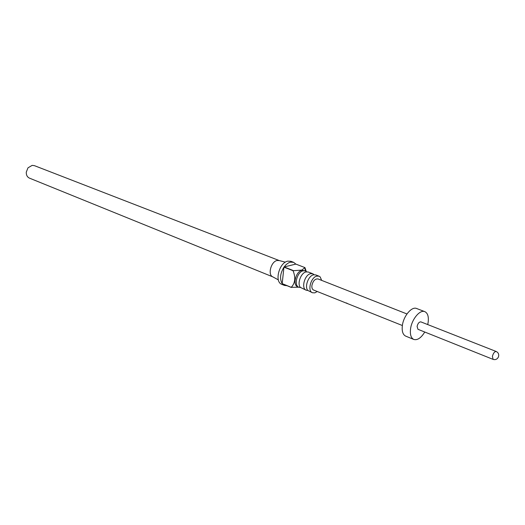 <?xml version="1.0" encoding="UTF-8"?>
<svg xmlns="http://www.w3.org/2000/svg" width="525" height="525" viewBox="0 0 525 525"><rect width="100%" height="100%" fill="white"/><g stroke="black" fill="none" stroke-linecap="round" stroke-linejoin="round"><path stroke-width="0.79" d="M346.48 302.971L347.425 303.516L346.48 302.971M312.815 273.768L308.267 272.009L306.029 271.917C300.91 272.862 296.933 283.808 300.392 287.405L306.278 290.253C300.969 288.606 304.533 274.805 310.577 273.683L312.815 273.768L314.134 274.7M319.062 276.196L315.728 274.903L313.497 274.818C308.346 275.796 304.342 286.932 307.867 290.469L312.487 292.766C307.191 291.132 310.787 277.259 316.824 276.111L319.062 276.196L320.152 276.892L321.674 280.389M300.471 287.49L298.902 287.26C293.58 285.607 297.098 271.897 303.148 270.795L305.392 270.893L306.692 271.799M307.873 290.476L306.278 290.253M298.902 287.26L297.662 286.755C292.34 285.108 295.857 271.405 301.908 270.309L305.392 270.893M298.764 287.201L291.224 287.319C295.181 283.205 295.798 277.673 293.068 270.723L301.79 270.093L304.966 267.606L306.206 271.346M291.329 287.457L282.286 283.762L284.406 285.403L281.813 284.34C274.188 281.951 279.123 262.605 287.772 261.148L290.955 261.306L293.567 262.31L290.391 262.152L288.507 262.881L286.197 264.554L284.104 266.949L293.213 270.519M304.966 267.606L295.864 264.101L293.567 262.31M278.342 279.871L272.777 276.846C267.488 274.903 271.012 261.509 277.095 260.498L279.234 260.564L285.357 262.178M317.264 291.5L314.836 292.852L312.487 292.766M279.274 260.577L34.407 165.651L32.163 165.368L27.989 167.829L26.276 172.148C26.171 175.068 27.228 177.063 29.459 178.132L272.81 276.865M406.954 313.957L318.006 278.946C315.026 278.69 312.985 280.895 311.889 285.561C311.692 287.89 312.263 289.387 313.602 290.043L402.367 325.52M427.711 324.568L428.111 322.573C428.873 316.752 427.777 313.11 424.823 311.653L416.614 308.503C411.79 306.226 403.6 315.86 402.386 325.388C401.704 331.085 402.793 334.661 405.667 336.112L413.798 339.452C417.447 340.436 421.096 337.962 424.758 332.023M424.823 311.653C420.026 309.382 411.83 319.095 410.576 328.689C409.874 334.412 410.944 338.002 413.798 339.452M417.093 326.419L417.952 329.3L493.1 359.382L492.398 356.403C493.29 353.128 494.57 351.494 496.23 351.501L420.899 321.891C419.153 321.818 417.887 323.328 417.093 326.419M284.406 285.403L287.057 285.712M293.068 270.723L283.959 267.153C280.16 273.473 279.569 278.959 282.181 283.625L291.224 287.319M283.959 267.153L282.181 283.625M295.864 264.101L284.104 266.949M305.425 270.907L304.815 267.94M493.1 359.382C495.502 360.058 497.287 359.231 498.455 356.902C499.15 354.428 498.409 352.623 496.23 351.501"/></g></svg>
